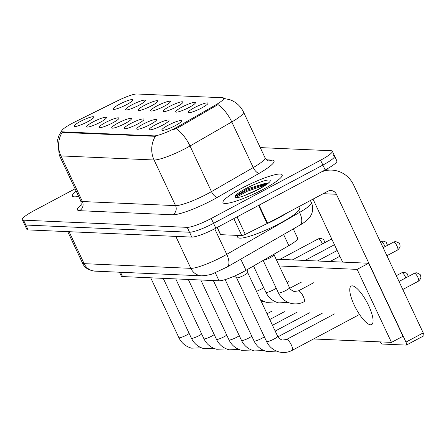 <?xml version="1.0" encoding="UTF-8"?>
<svg xmlns="http://www.w3.org/2000/svg" width="446" height="446" viewBox="0 0 446 446"><rect width="100%" height="100%" fill="white"/><g stroke="black" fill="none" stroke-linecap="round" stroke-linejoin="round"><path stroke-width="0.67" d="M181.951 107.073A10.899 1.762 154.8 0 1 195.42 102.914A10.899 1.762 154.8 0 1 189.182 107.391A10.899 1.762 154.8 0 1 175.958 112.074A10.899 1.762 154.8 0 1 181.951 107.073M169.424 106.527A10.899 1.762 154.8 0 1 182.893 102.368A10.899 1.762 154.8 0 1 176.661 106.845A10.899 1.762 154.8 0 1 163.431 111.522A10.899 1.762 154.8 0 1 169.424 106.527M156.897 105.975A10.899 1.762 154.8 0 1 170.372 101.816A10.899 1.762 154.8 0 1 164.134 106.293A10.899 1.762 154.8 0 1 150.91 110.976A10.899 1.762 154.8 0 1 156.897 105.975M144.376 105.423A10.899 1.762 154.8 0 1 157.845 101.264A10.899 1.762 154.8 0 1 151.607 105.741A10.899 1.762 154.8 0 1 138.383 110.424A10.899 1.762 154.8 0 1 144.376 105.423M131.849 104.877A10.899 1.762 154.8 0 1 145.318 100.718A10.899 1.762 154.8 0 1 139.085 105.195A10.899 1.762 154.8 0 1 125.861 109.878A10.899 1.762 154.8 0 1 131.849 104.877M119.327 104.325A10.899 1.762 154.8 0 1 132.796 100.166A10.899 1.762 154.8 0 1 126.558 104.643A10.899 1.762 154.8 0 1 113.334 109.326A10.899 1.762 154.8 0 1 119.327 104.325M194.473 107.625A10.899 1.762 154.8 0 1 207.942 103.466A10.899 1.762 154.8 0 1 201.709 107.943A10.899 1.762 154.8 0 1 188.485 112.626A10.899 1.762 154.8 0 1 194.473 107.625M155.526 124.763A10.899 1.762 154.8 0 1 168.995 120.604A10.899 1.762 154.8 0 1 162.762 125.081A10.899 1.762 154.8 0 1 149.538 129.764A10.899 1.762 154.8 0 1 155.526 124.763M142.999 124.211A10.899 1.762 154.8 0 1 156.474 120.052A10.899 1.762 154.8 0 1 150.235 124.529A10.899 1.762 154.8 0 1 137.011 129.212A10.899 1.762 154.8 0 1 142.999 124.211M130.477 123.665A10.899 1.762 154.8 0 1 143.946 119.506A10.899 1.762 154.8 0 1 137.714 123.982A10.899 1.762 154.8 0 1 124.484 128.66A10.899 1.762 154.8 0 1 130.477 123.665M117.95 123.113A10.899 1.762 154.8 0 1 131.425 118.954A10.899 1.762 154.8 0 1 125.187 123.431A10.899 1.762 154.8 0 1 111.963 128.114A10.899 1.762 154.8 0 1 117.95 123.113M105.429 122.566A10.899 1.762 154.8 0 1 118.898 118.407A10.899 1.762 154.8 0 1 112.66 122.884A10.899 1.762 154.8 0 1 99.436 127.562A10.899 1.762 154.8 0 1 105.429 122.566M92.902 122.014A10.899 1.762 154.8 0 1 106.371 117.856A10.899 1.762 154.8 0 1 100.138 122.332A10.899 1.762 154.8 0 1 86.914 127.015A10.899 1.762 154.8 0 1 92.902 122.014M80.375 121.463A10.899 1.762 154.8 0 1 93.85 117.304A10.899 1.762 154.8 0 1 87.611 121.78A10.899 1.762 154.8 0 1 74.387 126.463A10.899 1.762 154.8 0 1 80.375 121.463M168.053 125.315A10.899 1.762 154.8 0 1 181.522 121.156A10.899 1.762 154.8 0 1 175.284 125.633A10.899 1.762 154.8 0 1 162.06 130.31A10.899 1.762 154.8 0 1 168.053 125.315M293.29 228.926L297.672 238.242A20.438 3.3 154.8 0 1 288.852 245.646L246.008 270.309A20.438 3.3 154.8 0 1 243.115 271.909A20.438 3.3 154.8 0 1 219.064 280.807L122.538 276.57A20.438 3.3 154.8 0 1 121.306 276.08L119.489 272.222M178.333 126.43A18.398 2.971 154.8 0 1 175.724 127.874A18.398 2.971 154.8 0 1 154.082 135.879L62.747 131.871A18.398 2.971 154.8 0 1 61.643 131.431A18.398 2.971 154.8 0 1 74.973 121.897L118.045 100.556A18.398 2.971 154.8 0 1 136.894 93.983L222.649 97.746A18.398 2.971 154.8 0 1 223.758 98.192A18.398 2.971 154.8 0 1 215.819 104.849L178.333 126.43L178.746 127.311L173.589 129.585M263.441 189.221A32.703 5.285 -25.2 0 0 282.179 174.821A32.703 5.285 -25.2 0 0 241.738 188.268A32.703 5.285 -25.2 0 0 222.994 202.674A32.703 5.285 -25.2 0 0 263.441 189.221A32.703 5.285 -25.2 0 0 282.179 174.821A32.703 5.285 -25.2 0 0 241.738 188.268A32.703 5.285 -25.2 0 0 222.994 202.674A32.703 5.285 -25.2 0 0 263.441 189.221M223.485 98.365L229.846 99.692L231.898 100.528C237.127 103.009 241.007 106.856 243.533 112.08A27.251 4.404 154.8 0 1 231.775 121.942L190.002 145.993A27.251 4.404 154.8 0 1 186.144 148.128A27.251 4.404 154.8 0 1 154.082 159.991A23.844 22.495 -87.5 0 1 155.392 136.32L63.031 132.473L62.245 132.233L61.643 131.431M267.332 183.746A27.251 4.404 -25.2 0 0 261.044 186.105A27.251 4.404 -25.2 0 1 267.332 183.746M75.084 188.797L34.013 210.679A20.438 3.3 -25.2 0 0 22.3 219.677L24.591 224.544A20.438 3.3 -25.2 0 0 25.823 225.04L189.505 232.221A20.438 3.3 -25.2 0 0 213.55 223.323L322.882 165.076A20.438 3.3 -25.2 0 0 334.595 156.078A20.438 3.3 -25.2 0 0 333.363 155.582M62.245 132.233A23.844 22.495 92.5 0 0 60.935 155.905L154.082 159.991L175.551 205.623A27.251 4.404 -25.2 0 0 207.613 193.754A27.251 4.404 -25.2 0 0 211.471 191.618L253.25 167.573L231.775 121.942A23.844 10.721 -119.9 0 0 217.966 104.593L178.746 127.311M76.149 191.072A32.703 5.285 -25.2 0 0 72.425 196.062A32.703 5.285 -25.2 0 0 78.647 196.374A32.703 5.285 -25.2 0 1 72.425 196.062A32.703 5.285 -25.2 0 1 76.149 191.072M22.3 219.677A20.438 3.3 -25.2 0 0 23.532 220.173L187.214 227.354A20.438 3.3 -25.2 0 0 211.259 218.456L320.59 160.209A20.438 3.3 -25.2 0 0 332.303 151.211A20.438 3.3 -25.2 0 0 331.071 150.715L260.252 147.604M325.173 169.943A20.438 3.3 -25.2 0 0 336.886 160.945L334.595 156.078A20.438 3.3 -25.2 0 1 322.882 165.076L213.55 223.323A20.438 3.3 -25.2 0 1 189.505 232.221L25.823 225.04A20.438 3.3 -25.2 0 1 24.591 224.544L26.883 229.411A20.438 3.3 -25.2 0 0 28.109 229.907L191.791 237.088A20.438 3.3 -25.2 0 0 215.836 228.19L325.173 169.943L320.59 160.209M247.641 272.523A6.133 0.992 154.8 0 1 247.658 272.606A6.133 0.992 154.8 0 1 244.129 275.221A6.133 0.992 154.8 0 1 236.597 277.808L234.412 276.107M274.067 254.833A6.133 0.992 154.8 0 1 274.078 254.917A6.133 0.992 154.8 0 1 270.549 257.537A6.133 0.992 154.8 0 1 263.569 260.202M236.876 235.376L237.796 237.322A34.069 5.503 -25.2 0 0 279.921 223.312A34.069 5.503 -25.2 0 0 299.444 208.31L298.703 206.743M264.846 224.684A34.069 5.503 -25.2 0 0 277.635 218.445A34.069 5.503 -25.2 0 0 287.625 212.642M259.906 186.445A27.936 4.516 -25.2 0 1 267.567 183.523L266.089 183.077L247.023 188.976L235.276 196.329L234.93 196.987L235.176 197.74C236.742 197.968 239.747 197.305 244.185 195.749L258.847 189.071C266.15 184.722 269.295 182.643 268.297 182.838L268.04 183.39M235.003 196.786L246.789 190.291L265.415 183.897L267.555 183.518M235.438 197.773L247.24 191.256L265.849 184.867M217.258 227.432L220.659 234.663L241.799 235.588L233.81 218.618M321.371 171.966A27.251 25.706 -87.5 0 1 331.841 170.104A27.251 25.706 -87.5 0 1 353.661 185.073L423.226 332.906A3.406 0.987 62 0 1 423.7 335.866L406.434 345.059A3.406 0.987 -118 0 0 405.966 342.104L336.401 194.266A6.813 6.428 92.5 0 0 330.943 190.526A6.813 6.428 92.5 0 0 327.782 191.25L267.611 223.307A3.406 0.552 154.8 0 1 267.093 223.569L245.289 234.373A3.406 0.552 154.8 0 1 241.799 235.588M380.237 341.892A3.406 0.987 -118 0 0 382.3 344.044L406.267 345.098A3.406 0.987 -118 0 0 406.434 345.059M342.639 262.109L313.003 199.122M220.659 234.663A3.406 0.552 154.8 0 1 220.452 234.579L217.124 227.505M288.835 281.638A6.133 1.778 -118 0 0 288.813 281.632A6.133 1.778 -118 0 0 288.506 281.699A6.133 1.778 -118 0 0 288.411 281.76M301.357 282.184A6.133 1.778 -118 0 0 301.334 282.184A6.133 1.778 -118 0 0 301.028 282.246A6.133 1.778 -118 0 0 300.938 282.307M284.587 311.715A6.133 1.778 -118 0 0 284.565 311.715A6.133 1.778 -118 0 0 284.258 311.776A6.133 1.778 -118 0 0 284.169 311.838M297.114 312.267A6.133 1.778 -118 0 0 297.092 312.267A6.133 1.778 -118 0 0 296.785 312.328A6.133 1.778 -118 0 0 296.696 312.39M309.641 312.819A6.133 1.778 -118 0 0 309.619 312.813A6.133 1.778 -118 0 0 309.312 312.88A6.133 1.778 -118 0 0 309.217 312.941M322.163 313.365A6.133 1.778 -118 0 0 322.14 313.365A6.133 1.778 -118 0 0 321.834 313.427A6.133 1.778 -118 0 0 321.744 313.488M272.066 311.169A6.133 1.778 -118 0 0 272.043 311.163A6.133 1.778 -118 0 0 271.737 311.23A6.133 1.778 -118 0 0 271.642 311.291M313.884 282.736A6.133 1.778 -118 0 0 313.861 282.736A6.133 1.778 -118 0 0 313.555 282.797A6.133 1.778 -118 0 0 313.466 282.859M334.69 313.917A6.133 1.778 -118 0 0 334.667 313.912A6.133 1.778 -118 0 0 334.361 313.978A6.133 1.778 -118 0 0 334.266 314.04M370.581 324.783A21.804 6.328 -118 0 0 371.669 324.56A21.804 6.328 -118 0 0 367.85 303.982A21.804 6.328 -118 0 0 352.256 285.847A21.804 6.328 -118 0 0 351.169 286.076A21.804 6.328 -118 0 0 354.988 306.653A21.804 6.328 -118 0 0 370.581 324.783M313.56 338.966L391.482 342.383L357.129 269.378L279.302 265.967M391.482 342.383L402.989 336.256L368.636 263.246L276.113 259.187M357.129 269.378L368.636 263.246M240.762 259.165L246.008 270.309M62.747 131.871L63.031 132.473M215.819 104.849L216.238 105.73M154.082 135.879L154.366 136.482M215.262 272.723L219.064 280.807M283.611 234.496L288.852 245.646M120.509 272.266L122.538 276.57M79.516 210.685A6.813 6.428 92.5 0 0 82.41 201.536L175.551 205.623A6.813 6.428 92.5 0 1 172.658 214.771L79.516 210.685A34.069 5.503 154.8 0 1 81.116 204.842M80.765 200.873A27.251 4.404 -25.2 0 0 82.41 201.536L60.935 155.905A27.251 4.404 154.8 0 1 59.296 155.247L80.765 200.873C81.35 204.129 81.328 205.768 80.704 205.79M176.103 128.587A23.844 10.721 -119.9 0 1 190.002 145.993L211.471 191.618A6.813 3.061 60.1 0 0 217.559 197.271A34.069 5.503 154.8 0 1 172.658 214.771M266.702 159.835L271.982 160.064A34.069 5.503 154.8 0 1 259.338 173.221L217.559 197.271M23.532 220.173L28.109 229.907M187.214 227.354L191.791 237.088M211.259 218.456L215.836 228.19M259.338 173.221A6.813 3.061 60.1 0 1 253.25 167.573A27.251 4.404 -25.2 0 0 265.002 157.706C267.115 160.214 268.392 161.24 268.832 160.789A6.813 6.428 92.5 0 0 271.982 160.064M69.091 231.703L84.132 263.664A13.625 12.85 92.5 0 0 95.043 271.146C88.525 270.343 84.344 267.628 82.488 263.006A27.251 4.404 -25.2 0 0 84.132 263.664L190.838 268.347A27.251 4.404 -25.2 0 0 222.9 256.483A27.251 4.404 -25.2 0 0 226.758 254.348L214.727 228.776M175.802 236.386L190.838 268.347A13.625 12.85 92.5 0 0 201.748 275.829L95.043 271.146M299.946 225.096A13.625 6.127 -119.9 0 0 299.601 212.413A27.251 4.404 -25.2 0 0 311.358 202.551C312.958 206.119 313.114 209.748 311.815 213.433C311.62 214.331 310.728 215.87 309.128 218.038C307.233 220.324 304.166 222.677 299.946 225.096L227.109 267.026A13.625 6.127 -119.9 0 0 226.758 254.348L299.601 212.413L298.703 210.506M414.529 273.281A4.427 1.288 62 0 1 417.696 276.966A4.427 1.288 62 0 1 418.471 281.147C422.334 277.557 420.366 276.269 420.606 275.89C420.974 274.931 419.636 273.905 416.581 272.813A4.427 4.176 92.5 0 0 414.529 273.281A4.427 1.288 62 0 0 414.306 273.331L399.025 281.471M247.658 272.556L277.646 336.278A6.133 0.992 154.8 0 1 274.128 338.982A6.133 0.992 154.8 0 1 266.797 341.642A6.133 0.992 154.8 0 1 266.546 341.502L236.564 277.78M277.646 336.278C277.674 337.349 279.174 338.62 282.145 340.086L286.449 339.517A6.133 1.778 62 0 1 286.756 339.451A6.133 1.778 62 0 1 286.889 339.467A6.133 1.778 62 0 1 291.227 344.725A6.133 1.778 62 0 1 292.214 350.339C288.149 352.468 283.846 353.026 279.302 352.017C273.454 350.445 269.2 346.943 266.546 341.502M393.723 242.106A4.427 1.288 62 0 1 396.89 245.785A4.427 1.288 62 0 1 397.665 249.966C401.528 246.376 399.56 245.088 399.8 244.709C400.173 243.75 398.83 242.73 395.775 241.632A4.427 4.176 92.5 0 0 393.723 242.106A4.427 1.288 62 0 0 393.5 242.15L383.125 247.681M298.329 290.92L294.025 291.494C291.043 290.017 289.543 288.746 289.526 287.687A6.133 0.992 154.8 0 1 286.009 290.385A6.133 0.992 154.8 0 1 278.678 293.044A6.133 0.992 154.8 0 1 278.427 292.911C281.08 298.346 285.334 301.853 291.182 303.425C295.726 304.434 300.03 303.877 304.094 301.747A6.133 1.778 62 0 0 303.107 296.133A6.133 1.778 62 0 0 298.764 290.876A6.133 1.778 62 0 0 298.636 290.859A6.133 1.778 62 0 0 298.329 290.92L313.655 282.758M408.291 276.537L407.276 273.866L406.613 273.214L404.059 272.266A4.427 4.176 92.5 0 0 402.002 272.735A4.427 1.288 62 0 1 405.799 277.864M264.311 336.752A6.133 0.992 154.8 0 1 261.607 338.43A6.133 0.992 154.8 0 1 254.276 341.09A6.133 0.992 154.8 0 1 254.025 340.95L225.158 279.609M396.304 275.695L401.779 272.779A4.427 1.288 62 0 1 402.002 272.735M251.789 336.2A6.133 0.992 154.8 0 1 249.08 337.878A6.133 0.992 154.8 0 1 241.749 340.538A6.133 0.992 154.8 0 1 241.498 340.404L213.339 280.556M239.262 335.654A6.133 0.992 154.8 0 1 236.558 337.332A6.133 0.992 154.8 0 1 229.227 339.991A6.133 0.992 154.8 0 1 228.971 339.852L200.811 280.01M226.741 335.102A6.133 0.992 154.8 0 1 224.031 336.78A6.133 0.992 154.8 0 1 216.7 339.439A6.133 0.992 154.8 0 1 216.449 339.306L188.29 279.458M387.485 245.356L386.47 242.685L385.807 242.033L383.253 241.085A4.427 4.176 92.5 0 0 381.196 241.554A4.427 1.288 62 0 1 384.993 246.683M276.191 288.161A6.133 0.992 154.8 0 1 273.487 289.839A6.133 0.992 154.8 0 1 266.156 292.498A6.133 0.992 154.8 0 1 265.905 292.359C268.559 297.8 272.807 301.301 278.655 302.873L288.406 302.527M380.405 241.905L380.979 241.598A4.427 1.288 62 0 1 381.196 241.554M263.67 287.609A6.133 0.992 154.8 0 1 260.96 289.287A6.133 0.992 154.8 0 1 256.478 291.294M248.472 193.999A19.49 3.15 -25.2 0 0 259.054 189.032A19.49 3.15 -25.2 0 0 269.05 179.978A19.49 3.15 -25.2 0 0 246.12 188.463A19.49 3.15 -25.2 0 0 234.93 196.987M323.205 193.687L336.401 194.266M259.07 205.16L267.611 223.307M405.966 342.104L423.226 332.906M267.093 223.569L258.557 205.433M237.06 216.884L245.289 234.373M214.214 334.556A6.133 0.992 154.8 0 1 211.504 336.234A6.133 0.992 154.8 0 1 204.173 338.893A6.133 0.992 154.8 0 1 203.922 338.754L175.763 278.906M201.687 334.004A6.133 0.992 154.8 0 1 198.983 335.682A6.133 0.992 154.8 0 1 191.652 338.341A6.133 0.992 154.8 0 1 191.401 338.202L163.236 278.36M189.165 333.452A6.133 0.992 154.8 0 1 186.456 335.13A6.133 0.992 154.8 0 1 179.125 337.789A6.133 0.992 154.8 0 1 178.874 337.655L150.715 277.808M331.796 239.062A4.427 4.176 92.5 0 0 331.099 239.357A4.427 1.288 62 0 1 332.292 240.121M292.392 259.901L330.876 239.402A4.427 1.288 62 0 1 331.099 239.357M324.861 242.607L323.846 239.937L323.183 239.285L320.629 238.337A4.427 4.176 92.5 0 0 318.572 238.805A4.427 1.288 62 0 1 322.369 243.934M279.871 259.355L318.355 238.85A4.427 1.288 62 0 1 318.572 238.805M223.758 98.192L223.953 98.611M61.687 130.812L58.883 135.774L57.584 139.849L59.296 155.247M332.303 151.211L334.595 156.078M243.533 112.08L265.002 157.706M227.109 267.026L213.355 273.448C211.527 274.524 207.658 275.316 201.748 275.829M311.358 202.551L310.394 200.51M82.488 263.006L67.731 231.647M286.449 339.517L334.461 313.939M247.658 272.606L247.759 269.3M292.214 350.339L359.532 314.475M418.471 281.147L402.799 289.493M414.306 273.331L416.581 272.813M263.151 260.442L278.427 292.911M274.078 254.917L274.106 254.136M274.084 254.872L289.526 287.687M397.665 249.966L386.899 255.703M393.5 242.15L395.775 241.632M276.526 351.119L266.775 351.47C260.927 349.898 256.679 346.391 254.025 340.95M277.93 336.83L321.934 313.387M401.779 272.779L404.059 272.266M263.999 350.567L254.253 350.918C248.405 349.346 244.152 345.84 241.498 340.404M275.193 331.066L309.413 312.836M251.477 350.021L241.726 350.372C235.878 348.8 231.63 345.293 228.971 339.852M272.473 325.296L296.885 312.289M238.95 349.469L229.199 349.82C223.351 348.248 219.103 344.741 216.449 339.306M269.758 319.52L284.364 311.737M253.495 265.994L265.905 292.359M289.811 288.239L301.128 282.207M380.979 241.598L383.253 241.085M275.879 301.975L266.128 302.327L260.564 299.98M287.073 282.474L288.607 281.655M339.891 256.266L329.968 261.551M263.357 301.424L261.473 301.909M337.17 250.49L317.44 260.999M325.396 169.826L331.841 170.104M226.423 348.917L216.678 349.268C210.83 347.696 206.576 344.195 203.922 338.754M267.037 313.744L271.837 311.191M213.902 348.371L204.151 348.722C198.303 347.15 194.055 343.643 191.401 338.202M201.375 347.819L191.629 348.17C185.781 346.598 181.528 343.091 178.874 337.655M334.455 244.715L304.919 260.453M330.876 239.402L331.785 239.039M318.355 238.85L320.629 238.337"/></g></svg>
